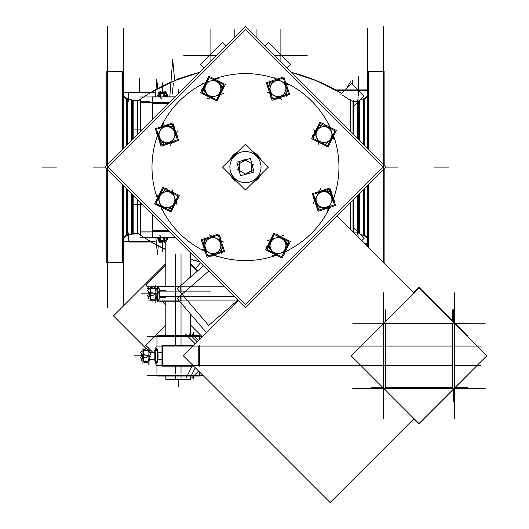 <?xml version="1.0" encoding="UTF-8"?>
<svg xmlns="http://www.w3.org/2000/svg" width="529" height="529" viewBox="0 0 529 529"><rect width="100%" height="100%" fill="white"/><g stroke="black" fill="none" stroke-linecap="round" stroke-linejoin="round"><path stroke-width="0.79" d="M353.015 133.996L353.015 101.323L350.621 100.563L342.64 95.313L349.973 100.113M199.532 261.789A186.717 186.717 180 0 1 190.585 259.283A186.717 186.717 180 0 0 199.532 261.789A186.717 186.717 180 0 1 190.585 259.283A186.717 186.717 180 0 0 199.532 261.789L190.585 259.283L199.532 261.789M165.802 249.681A186.717 186.717 180 0 1 149.866 241.198L149.866 241.198A186.717 186.717 180 0 0 165.802 249.681A186.717 186.717 180 0 1 149.866 241.198A186.717 186.717 180 0 0 165.802 249.681L149.866 241.198L165.802 249.681M149.866 92.985A186.717 186.717 0 0 1 199.532 72.394L173.955 80.891L149.866 92.985A186.717 186.717 0 0 1 199.532 72.394L173.955 80.891L149.866 92.985M291.413 72.387A186.717 186.717 180 0 1 341.76 93.395L317.36 81.043L291.413 72.387A186.717 186.717 180 0 1 341.76 93.395L317.36 81.043L291.413 72.387M137.924 133.996L137.924 100.642L140.317 99.902L140.317 131.602L140.317 99.902L137.924 100.642L132.607 100.325L128.62 99.062L128.62 92.165L128.646 101.211M137.924 200.187L137.924 233.534L140.317 234.281L140.317 202.574L140.317 234.281L137.924 233.534L132.607 233.851L132.607 194.864M132.607 233.851L131.728 234.043L131.728 193.984L131.728 234.043L128.62 235.121L128.62 241.449L128.62 235.121L132.607 233.851L137.924 233.534M123.766 237.772A4.252 4.252 0 0 1 126.676 235.531L126.676 188.932L126.676 235.531A4.252 4.252 0 0 0 123.766 237.772A4.252 4.252 0 0 1 127.238 235.451L123.766 237.772A4.252 4.252 0 0 1 127.238 235.451L123.766 237.772M126.676 98.645A4.252 4.252 0 0 1 123.766 96.41A4.252 4.252 0 0 0 126.676 98.645L126.676 145.244L126.676 98.645M123.31 96.41L123.31 84.018L123.31 96.41L123.879 96.41L123.31 96.41M123.31 72.757L122.602 71.62A1.276 1.276 0 0 1 123.31 72.757A1.276 1.276 0 0 0 122.602 71.62L123.184 73.313M123.31 261.419A1.276 1.276 0 0 1 122.602 262.563L123.31 261.419A1.276 1.276 0 0 1 122.602 262.563L123.184 260.87A1.276 1.276 0 0 1 122.602 262.563A1.276 1.276 0 0 0 123.184 260.87M122.034 262.695L107.374 262.695L122.034 262.695L122.034 184.29L122.034 262.695M107.374 71.488L122.034 71.488L122.034 149.886L122.034 71.488L107.374 71.488M368.905 71.488L383.565 71.488L368.905 71.488L368.905 149.886L368.905 71.488M367.629 72.757A1.276 1.276 0 0 1 368.336 71.62L367.629 72.757A1.276 1.276 0 0 1 368.336 71.62L367.754 73.313A1.276 1.276 0 0 1 368.336 71.62A1.276 1.276 0 0 0 367.754 73.313M367.629 84.018L367.629 96.41L367.629 84.018L367.066 84.018L367.629 84.018M367.172 96.41A4.252 4.252 0 0 1 364.269 98.645L364.269 145.244L364.269 98.645A4.252 4.252 0 0 0 367.172 96.41A4.252 4.252 0 0 1 363.707 98.725L367.172 96.41A4.252 4.252 0 0 1 363.707 98.725L367.172 96.41M364.269 235.531A4.252 4.252 0 0 1 367.172 237.772A4.252 4.252 0 0 0 364.269 235.531L364.269 188.932L364.269 235.531M363.707 235.412L360.818 234.797L363.707 235.412M168.777 103.142L152.345 103.142L152.345 119.574L152.345 103.71L168.215 103.71L152.345 103.71L152.345 119.574L152.345 103.142L152.359 119.561M153.179 102.414L152.464 103.142L153.179 102.414A1.415 1.415 0 0 0 152.464 103.142A1.415 1.415 0 0 1 153.179 102.414A1.415 1.415 90 0 0 152.478 103.142M168.784 231.041L152.345 231.041L152.345 214.602L152.345 230.472L168.215 230.472L152.345 230.472L152.345 214.602L152.345 228.733M153.179 231.762A1.415 1.415 0 0 1 152.464 231.041L153.179 231.762A1.415 1.415 0 0 1 152.464 231.041L153.179 231.762A1.415 1.415 90 0 1 152.478 231.041M190.585 252.842L190.566 277.031M190.585 314.107L190.592 335.108M165.802 335.565L165.802 301.219L165.802 335.565M165.802 286.487L165.802 242.004L165.802 286.487M156.948 375.292L156.948 363.469L156.948 375.292M156.948 348.413L155.176 350.509L155.176 360.269L157.272 362.054L157.272 349.583L155.176 351.368L157.272 349.583L157.272 362.054L155.176 360.269L155.176 361.128L156.948 363.225M199.4 339.803L199.44 335.565L199.44 339.763L199.44 335.565L156.948 335.565L156.948 348.168L156.948 336.345L156.948 348.168L154.865 350.747M199.4 371.834L199.44 376.073L199.44 371.874L199.44 376.073L156.948 376.073L156.994 363.337M142.942 358.576L143.419 361.195L148.1 361.195L143.438 361.195L142.942 358.576L143.419 355.951L142.942 353.266M213.498 254.786L215.429 253.51L213.498 254.786M205.133 248.359L205.272 250.667L205.133 248.359M212.407 236.417L210.476 237.693L212.407 236.417M274.412 253.08L276.145 254.614L274.412 253.08M333.164 199.069L331.895 197.132L333.164 199.069M326.737 207.428L329.045 207.289L326.737 207.428M314.801 200.154L316.071 202.085L314.801 200.154M331.458 138.148L332.992 136.422L331.458 138.148M155.314 299.163L157.483 299.163L158.72 300.571L158.885 300.009C159.943 295.883 159.943 291.777 158.885 287.697L157.483 288.993L158.27 291.988M155.361 288.543L157.483 288.543L158.72 287.135L158.885 287.697L157.483 288.993M158.76 286.487L158.72 287.042L158.72 286.487L179.662 286.487M157.483 298.713L158.283 292.054M156.862 290.315L157.272 290.315M159.493 290.315L165.352 290.315M159.493 297.397L165.352 297.397M157.272 297.397L156.068 297.397M158.601 96.853L158.601 93.983L158.601 96.853M166.741 96.853L166.741 93.983L166.741 96.853M158.601 240.199L158.601 237.329L158.601 240.199M166.741 237.329L166.741 240.199L166.741 237.329M277.447 79.396L275.516 80.666L277.447 79.396M285.812 85.824L285.673 83.516L285.812 85.824M278.538 97.759L280.469 96.49L278.538 97.759M216.533 81.102L214.8 79.568L216.533 81.102M157.774 135.113L159.05 137.044L157.774 135.113M164.202 126.748L161.894 126.887L164.202 126.748M176.144 134.022L174.868 132.091L176.144 134.022M159.48 196.028L157.946 197.76L159.48 196.028M245.469 307.726L386.11 167.091L245.469 26.45L386.11 167.091L245.469 307.733L104.835 167.091L245.469 26.45L104.835 167.091L93.216 167.091L104.835 167.091L245.469 307.726L386.11 167.091L245.469 26.45L104.835 167.091L245.469 307.726L104.835 167.091M133.93 204.267L142.01 204.267M350.462 81.757L346.449 88.707M340.841 94.314L351.712 83.443L364.23 95.961L354.285 105.912M358.642 90.036L358.305 90.036M357.769 99.776L357.769 138.743M357.769 195.432L357.769 234.407M359.76 100.431L359.76 140.74M359.76 193.442L359.76 233.745M358.781 76.348L358.781 95.875M358.774 90.505A0.708 0.708 0 0 0 358.173 89.904M199.281 261.538A186.717 186.347 180 0 1 190.585 259.098M165.802 249.516A186.717 186.347 180 0 1 139.272 234.254M341.674 93.488A186.717 186.347 180 0 0 291.664 72.638M199.281 72.638A186.717 186.347 180 0 0 139.272 99.928M280.879 29.419L280.879 61.86M264.91 45.891L268.461 42.333L290.56 64.426L287.002 67.983M256.096 29.485L256.096 37.076M274.571 55.552L307.151 55.552M234.85 29.485L234.85 37.07M226.035 45.884L222.478 42.333L200.385 64.426L203.936 67.983M210.059 29.419L210.059 61.86M183.788 55.552L216.368 55.552M132.607 139.312L132.607 100.325L128.62 99.062L128.62 92.165L149.846 92.165M149.866 101.211L140.767 101.211M137.361 100.107L137.361 134.558M137.361 199.618L137.361 234.069M140.767 99.062L140.767 131.152M140.767 203.024L140.767 235.114M149.846 242.018L128.62 242.018L128.646 232.965M149.866 232.965L140.767 232.965M123.422 241.449L155.07 241.449M132.224 234.221L126.12 235.517M132.224 99.961L126.12 98.665M131.179 99.664L131.179 140.74M131.179 193.435L131.179 234.519M133.176 99.869L133.176 138.743M133.176 195.432L133.176 234.307M123.35 96.41L123.35 129.05M123.35 141.441L123.35 148.57M123.35 185.606L123.35 192.735M123.35 205.133L123.35 237.772M123.7 96.41A4.252 4.239 180 0 0 127.238 98.863L127.238 144.681M127.238 189.494L127.238 235.319A4.252 4.239 180 0 0 123.7 237.772M123.31 28.328L123.31 148.609M123.31 185.567L123.31 305.855M123.31 261.233A1.276 1.27 180 0 1 122.602 262.371M123.31 72.949A1.276 1.27 180 0 0 122.602 71.805M106.812 165.114L106.812 71.488L122.602 71.488L106.812 71.488L122.602 71.488L122.602 149.317M122.602 184.859L122.602 262.695L106.812 262.695L106.812 169.068M122.602 262.503L106.812 262.695L122.602 262.503M107.374 26.45L107.374 307.733M123.31 192.761L123.879 192.761L123.879 205.133L123.31 205.133M123.879 238.076L123.31 237.772L123.879 237.799L123.879 250.164L123.31 250.164M106.812 238.076L106.812 250.164M123.31 96.384L123.879 96.41L123.879 84.323M123.879 84.045L123.31 84.045M123.31 129.076L123.879 129.076L123.879 141.441L123.31 141.415M106.812 110.548L106.759 165.16M106.759 169.022L106.812 223.635M158.217 245.886L157.503 254.985L155.85 237.329M157.688 88.574L156.809 79.198L155.427 96.853M174.696 80.587L172.719 59.552L169.809 96.853M384.133 110.548L384.18 165.16M384.18 169.022L384.133 223.635M383.565 26.45L383.565 262.536M368.336 149.317L368.336 71.488L384.133 71.488L384.133 165.114M383.532 262.503L384.133 262.695L384.133 169.068M368.336 247.314L368.336 184.866M367.629 28.328L367.629 148.609M367.629 246.607L367.629 185.567M367.629 72.949A1.276 1.27 0 0 1 368.336 71.805M367.629 205.133L367.066 205.133L367.629 205.133L367.066 205.107L367.066 192.735L367.629 192.761M367.066 246.038L367.066 237.772L367.629 237.772M384.133 249.86L384.133 237.772M367.629 84.045L367.066 84.018L367.066 96.106M367.066 96.384L367.629 96.384M367.629 141.415L367.066 141.415L367.066 129.05L367.629 129.076M367.595 237.772L367.595 205.133M367.595 192.735L367.595 185.606M367.595 148.576L367.595 141.441M367.595 129.05L367.595 96.41M367.238 237.772A4.252 4.239 -0 0 0 363.707 235.319L363.707 189.494M363.707 144.681L363.707 98.863A4.252 4.239 0 0 0 367.238 96.41M360.646 99.551L364.818 98.665M360.646 234.631L364.818 235.517M133.93 129.909L142.01 129.909M123.422 92.734L155.07 92.734M354.285 228.27L364.23 238.215L361.737 240.708M365.308 244.279L367.066 244.279M350.178 99.551L350.178 131.159M350.178 203.024L350.178 229.15M353.584 100.583L353.584 134.564M353.584 199.618L353.584 232.555M345.549 90.267A0.708 0.708 0 0 1 346.184 89.897M344.789 90.373L344.789 89.897M358.642 90.373L358.642 89.897M331.914 89.897L367.066 89.897M173.307 83.232L172.381 94.063M169.63 231.887L140.172 231.887M175.066 237.329L152.345 237.329L152.345 231.762L169.505 231.762M140.172 237.197L174.94 237.197M166.933 237.395L175.139 237.395M169.63 102.289L140.172 102.289M169.505 102.414L152.345 102.414L152.345 96.853L175.066 96.853M174.94 96.979L140.172 96.979M181.03 254.092L181.03 345.444M181.03 378.367L181.03 375.564M181.03 373.891L181.03 366.194M190.585 263.621L197.76 270.795M165.802 263.621L113.504 315.919L146.202 348.624M179.562 379.247L178.194 380.615M175.363 254.092L175.363 345.444M175.363 366.194L175.363 373.891M175.363 375.564L175.363 378.367M190.566 377.203L190.566 379.247L165.802 379.247L165.828 376.073M165.828 335.565L165.828 301.219M165.828 286.487L165.828 241.965M156.253 346.078L451.991 346.078M480.537 346.078L454.385 346.078M146.95 375.292L202.858 375.292M156.994 348.3L156.994 335.565L156.948 348.168M156.253 365.559L451.991 365.559M480.537 365.559L454.385 365.559M199.585 366.194L199.585 345.444M193.759 366.194L161.98 366.194L161.98 345.444L193.759 345.444M238.473 300.73L183.384 355.819L330.116 502.55L414.028 418.631M337.112 216.09L414.028 293.006M146.95 336.345L202.858 336.345M189.382 333.938L197.324 341.879M190.314 377.699L195.3 367.734M191.842 333.859L198.593 340.61M198.593 371.027L191.842 377.779M193.422 332.609L193.422 335.565M193.422 379.029L193.422 376.073M185.375 333.938L195.32 343.883M192.06 366.194L186.307 377.699M155.176 347.401L155.176 364.236M154.858 351.051L154.858 360.586M157.212 349.054L154.792 351.203C155.989 354.278 155.989 357.353 154.792 360.434L157.212 362.577C158.35 358.067 158.35 353.564 157.212 349.054M157.338 349.557C156.796 347.593 156.796 347.593 157.338 349.557L157.344 349.563M154.858 351.547C154.871 350.205 154.871 350.205 154.858 351.547M157.338 362.081L157.338 362.074C156.796 364.045 156.796 364.045 157.338 362.081M352.75 323.245L485.199 323.245M383.565 292.848L383.565 418.789M384.358 388.96L383.565 388.96L383.585 388.187M383.585 323.45L383.565 322.677L384.358 322.677M351.216 355.819L418.975 423.577L486.733 355.819L418.975 288.06L351.216 355.819M453.591 388.96L454.385 388.96L454.365 388.187M454.365 323.45L454.385 322.677L453.591 322.677M454.385 292.848L454.385 418.789M455.066 324.151L455.066 323.245L454.385 323.292M467.246 375.306L467.583 375.65L454.385 388.848M413.691 418.975L418.975 424.258L454.272 388.96M352.75 388.398L485.199 388.398M413.691 292.663L418.975 287.379L454.272 322.677M454.385 322.789L454.834 323.245M455.066 323.47L467.583 335.988L467.246 336.332M161.98 359.356L157.873 359.356M154.541 359.356L149.019 359.363L154.541 359.363M161.98 352.288L157.873 352.288L161.98 352.281M154.541 352.288L149.714 352.288L154.541 352.281L149.7 352.281L154.541 352.281L149.7 352.281L150.249 350.978L148.913 350.562M148.1 347.11L148.1 364.527M140.284 352.42L145.019 358.093L151.228 354.113L146.493 348.432L140.284 352.42M142.923 358.649L143.438 359.131L143.438 352.737L142.923 353.187M142.923 356.784L142.923 355.581M141.263 360.659L147.617 362.643L150.249 356.493L143.895 354.503L141.263 360.659M142.982 361.195L143.438 361.988L143.438 358.907L142.923 358.464M148.292 361.062L142.599 361.076M142.923 355.819L133.936 355.819L142.923 355.819L139.874 355.819L142.923 355.819L139.874 355.819L142.923 355.819L139.874 355.819L142.923 355.819L140.284 357.525L141.818 359.363M143.471 361.347L145.019 363.205L146.454 362.279M151.01 359.363L148.358 361.062M143.438 350.072L143.895 348.995L145.058 349.358M148.041 350.291L148.543 350.449M141.699 354.119L141.263 355.144L142.923 355.66M142.923 350.727L143.438 349.656L142.923 350.542L143.438 349.649L143.438 352.969L142.923 353.379M142.975 350.449L148.166 350.436M142.942 348.009L142.942 363.628M245.469 190.017L222.544 167.091L245.469 144.166L268.395 167.091L245.469 190.017M246.448 182.631A15.566 15.566 0 0 1 229.903 167.091A15.566 15.566 0 0 1 246.448 151.552M253.153 151.843A17.067 17.067 0 0 1 260.718 159.408M260.718 174.768A17.067 17.067 0 0 1 253.153 182.333M237.792 182.333A17.067 17.067 0 0 1 230.227 174.768M230.227 159.414A17.067 17.067 0 0 1 237.792 151.843M245.469 304.598L107.962 167.091L245.469 29.578L382.983 167.091L245.469 304.598M244.491 151.552A15.566 15.566 0 0 1 261.042 167.091A15.566 15.566 0 0 1 244.491 182.631M386.11 167.091L397.729 167.091L386.11 167.091L245.469 26.457M243.757 159.097L253.252 164.579M251.533 171.918L251.533 162.258M251.764 163.388L253.589 170.179M243.829 175.039L253.173 169.644M245.41 174.385L252.207 172.566M237.693 169.597L245.8 174.286M239.406 171.634L239.406 162.258M237.349 163.997L239.181 170.794M237.766 164.539L246.375 159.566M238.738 161.603L245.529 159.791M236.86 162.119L250.442 158.475L254.085 172.064L240.497 175.701L236.86 162.119M209.61 236.972L201.265 239.749L204.042 248.094M204.32 248.941L207.097 257.286L215.442 254.509M210.456 236.694L218.801 233.917L221.578 242.262M221.863 243.109L224.633 251.454L216.288 254.231M220.421 237.032L221.387 253.226M217.498 252.822L217.882 253.431A9.251 9.251 0 0 0 219.469 252.168M217.168 252.3A7.915 7.915 0 0 0 220.838 244.967M221.459 244.92L222.173 244.861A9.251 9.251 0 0 1 222.114 246.891M223.212 248.379L211.461 256.129M209.259 252.604A7.915 7.915 0 0 0 217.445 252.115M217.849 252.703L218.206 253.219A9.251 9.251 0 0 1 211.66 254.766M201.985 249.02L216.778 256.433M204.326 245.932L203.705 245.959A9.251 9.251 0 0 0 206.383 252.121M205.04 245.906A7.915 7.915 0 0 0 209.557 252.75M204.518 237.977L205.278 250.772M208.406 238.381L208.023 237.772A9.251 9.251 0 0 0 206.429 239.035M208.737 238.903A7.915 7.915 0 0 0 205.06 246.236M204.445 246.283L203.731 246.342A9.251 9.251 0 0 1 203.791 244.312M214.437 235.081L205.517 240.959M203.182 242.5L202.693 242.824M216.645 238.599A7.915 7.915 0 0 0 208.459 239.088M208.049 238.5L207.699 237.984A9.251 9.251 0 0 1 214.238 236.443M209.12 234.777L216.52 238.48A7.968 7.968 0 0 0 204.994 246.071A7.968 7.968 0 0 0 217.333 252.254A7.968 7.968 0 0 0 216.52 238.48L223.912 242.183M221.572 245.271L222.193 245.251A9.251 9.251 0 0 0 219.515 239.082M220.857 245.297A7.915 7.915 0 0 0 216.348 238.453M202.468 240.351L207.699 256.082L223.43 250.852L218.199 235.121L202.468 240.351M269.532 241.859L265.591 249.728L273.453 253.669M274.253 254.065L282.116 258.007L286.057 250.138M269.929 241.065L273.87 233.203L281.732 237.137M282.526 237.541L290.395 241.475L286.454 249.344M277.216 234.261L289.343 245.033M286.315 247.493L287.016 247.651A9.251 9.251 0 0 0 287.247 245.635M285.713 247.354A7.915 7.915 0 0 0 283.121 239.577M283.524 239.101L283.987 238.559A9.251 9.251 0 0 1 285.382 240.034M287.214 240.311L284.384 254.099M280.33 253.16A7.915 7.915 0 0 0 285.779 247.03M286.48 247.162L287.095 247.274A9.251 9.251 0 0 1 283.557 252.994M272.653 255.772L288.358 250.554M272.131 251.936L271.708 252.393A9.251 9.251 0 0 0 277.956 254.852M272.614 251.407A7.915 7.915 0 0 0 280.648 253.06M266.636 246.177L276.217 254.68M269.671 243.71L268.97 243.552A9.251 9.251 0 0 0 268.739 245.568M270.273 243.849A7.915 7.915 0 0 0 272.865 251.625M272.461 252.102L271.992 252.65A9.251 9.251 0 0 1 270.603 251.169M271.602 237.104L269.453 247.579M268.891 250.31L268.772 250.891M275.655 238.043A7.915 7.915 0 0 0 270.207 244.173M269.506 244.041L268.891 243.929A9.251 9.251 0 0 1 272.422 238.215M267.628 240.655L275.477 238.043A7.968 7.968 0 0 0 272.7 251.559A7.968 7.968 0 0 0 285.799 247.208A7.968 7.968 0 0 0 275.477 238.043L283.326 235.431M283.855 239.273L284.278 238.817A9.251 9.251 0 0 0 278.023 236.351M283.372 239.796A7.915 7.915 0 0 0 275.338 238.149M266.874 249.298L281.692 256.724L289.112 241.905L274.293 234.479L266.874 249.298M315.357 202.951L318.127 211.296L326.479 208.519M327.319 208.241L335.67 205.464L332.893 197.119M315.072 202.104L312.295 193.759L320.647 190.982M321.487 190.698L329.838 187.927L332.615 196.272M315.416 192.139L331.61 191.181M331.207 195.062L331.815 194.679A9.251 9.251 0 0 0 330.552 193.092M330.685 195.393A7.915 7.915 0 0 0 323.351 191.723M323.298 191.101L323.245 190.387A9.251 9.251 0 0 1 325.269 190.447M326.763 189.349L334.507 201.099M330.982 203.301A7.915 7.915 0 0 0 330.499 195.115M331.088 194.712L331.597 194.355A9.251 9.251 0 0 1 333.144 200.901M327.405 210.575L334.811 195.783M324.317 208.234L324.337 208.856A9.251 9.251 0 0 0 330.499 206.178M324.284 207.52A7.915 7.915 0 0 0 331.134 203.004M316.362 208.042L329.15 207.282M316.765 204.154L316.157 204.538A9.251 9.251 0 0 0 317.42 206.131M317.288 203.83A7.915 7.915 0 0 0 324.614 207.5M324.667 208.115L324.727 208.836A9.251 9.251 0 0 1 322.697 208.77M313.459 198.124L319.344 207.044M320.878 209.378L321.202 209.868M316.983 195.922A7.915 7.915 0 0 0 317.466 204.101M316.878 204.511L316.368 204.862A9.251 9.251 0 0 1 314.821 198.322M313.155 203.44L316.858 196.041A7.968 7.968 0 0 0 324.456 207.566A7.968 7.968 0 0 0 330.638 195.227A7.968 7.968 0 0 0 316.858 196.041L320.567 188.648M323.655 190.989L323.629 190.367A9.251 9.251 0 0 0 317.466 193.045M323.682 191.703A7.915 7.915 0 0 0 316.838 196.213M318.736 210.092L334.46 204.862L329.23 189.131L313.505 194.361L318.736 210.092M320.243 143.028L328.106 146.969L332.047 139.107M332.443 138.314L336.384 130.445L328.522 126.504M319.45 142.632L311.581 138.691L315.522 130.828M315.919 130.035L319.86 122.166L327.722 126.107M312.639 135.345L323.411 123.217M325.877 126.246L326.036 125.545A9.251 9.251 0 0 0 324.019 125.313M325.738 126.854A7.915 7.915 0 0 0 317.955 129.44M317.486 129.036L316.937 128.573A9.251 9.251 0 0 1 318.418 127.178M318.696 125.347L332.476 128.183M331.544 132.23A7.915 7.915 0 0 0 325.414 126.781M325.54 126.081L325.652 125.472A9.251 9.251 0 0 1 331.372 129.003M334.156 139.907L328.932 124.203M330.314 140.436L330.77 140.853A9.251 9.251 0 0 0 333.237 134.604M329.792 139.947A7.915 7.915 0 0 0 331.438 131.913M324.555 145.925L333.065 136.343M322.095 142.89L321.936 143.59A9.251 9.251 0 0 0 323.953 143.822M322.227 142.288A7.915 7.915 0 0 0 330.01 139.696M330.48 140.099L331.028 140.569A9.251 9.251 0 0 1 329.554 141.957M315.489 140.959L325.957 143.108M328.694 143.67L329.276 143.789M316.421 136.905A7.915 7.915 0 0 0 322.551 142.354M322.425 143.055L322.313 143.67A9.251 9.251 0 0 1 316.593 140.139M319.033 144.933L316.421 137.084A7.968 7.968 0 0 0 329.944 139.861A7.968 7.968 0 0 0 325.586 126.762A7.968 7.968 0 0 0 316.421 137.084L313.816 129.235M317.651 128.706L317.195 128.282A9.251 9.251 0 0 0 314.729 134.538M318.18 129.188A7.915 7.915 0 0 0 316.527 137.223M327.682 145.693L335.108 130.868L320.283 123.449L312.864 138.267L327.682 145.693M197.092 271.37L190.585 264.864M165.802 264.864L145.667 284.999L149.608 288.94M165.802 305.14L161.881 301.219M148.457 300.935L238.268 300.935M179.602 301.219L158.76 301.219M159.467 296.597L234.34 296.597M159.467 291.109L210.978 291.109M203.533 265.789L177.222 288.603L208.657 325.48L237.878 300.141M148.457 286.771L224.514 286.771M200.531 262.787L195.479 268.514M157.364 289.039L158.898 287.65M158.191 292.107L157.351 298.759L158.865 300.174C159.983 295.962 159.983 291.75 158.865 287.531L157.351 288.946L158.151 291.843M157.364 298.667L158.898 300.055M157.483 286.037L157.483 301.669M157.272 288.9L157.272 290.798M157.272 292.696L157.272 294.382M157.272 294.541L157.272 298.806M208.79 271.053L177.222 298.429L206.462 332.741M155.176 285.138L155.176 293.853L150.514 293.853L150.024 291.195M155.176 302.568L155.176 293.853M147.366 290.361L152.101 295.969L158.31 292.034L153.575 286.427L147.366 290.361M150.005 296.59L150.514 297.047L150.514 290.659L150.005 291.115M150.005 294.693L150.005 293.489M148.345 298.62L154.699 300.631L157.331 294.402L150.977 292.385L148.345 298.62M150.005 296.399L150.514 296.822L150.514 300.016L150.005 299.136M150.024 299.163L158.462 299.163M150.005 293.998L147.366 295.671L148.847 297.43M150.514 299.401L152.101 301.279L153.648 300.3M157.272 298.006L155.275 299.269M150.514 288.173L150.977 287.075L152.028 287.406M155.275 288.437L157.272 289.072M148.847 292.12L148.345 293.304L150.005 293.833M157.272 289.231L156.829 290.276M150.005 288.689L150.514 287.69L150.514 290.884L150.005 291.307M147.214 288.543L158.462 288.543M150.024 286.037L150.024 301.669M178.862 78.933L178.789 78.127M159.017 92.754L159.084 91.881L159.209 92.793M165.207 92.357L164.744 91.782L164.135 92.529M166.066 92.681L166.126 91.881L166.291 93.064M164.473 92.992L164.949 92.8M161.53 92.925L160.598 91.782L160.135 92.357M164.678 96.853L165.914 95.947L162.952 91.881L158.713 95.002L161.676 99.068M159.434 93.64L158.885 93.983L162.343 93.983L162.39 93.64M160.009 93.64L160.565 93.64M160.108 98.414L160.73 94.281L158.773 92.535L158.574 93.878M158.191 96.423L158.363 96.853M159.493 93.64L158.951 93.983L158.555 93.983L159.156 93.64M160.79 93.474L159.798 91.782L157.642 95.471L158.449 96.853M164.678 93.263L163.666 91.881L163.203 92.225M165.233 92.535L167.184 94.281L166.8 96.853M165.478 93.64L166.787 93.983M166.8 93.937L165.544 91.782L163.382 95.471L164.188 96.853M167.151 94.526L167.7 95.471L166.893 96.853M162.244 93.64L162.172 93.983L166.06 93.983L165.564 93.64M165.716 93.653L158.449 93.653M162.575 241.145L161.808 242.295L161.127 241.753M161.834 240.874L160.598 242.401L160.135 241.826M165.121 241.68L164.711 242.295L163.864 241.621M165.207 241.826L164.572 242.189M158.588 240.325L159.176 242.295L160.922 239.181L159.705 235.114M157.959 238.235L158.462 237.329M162.39 240.543L162.343 240.199L158.885 240.199L165.544 240.53M160.935 240.543L160.161 240.543M160.697 235.769L159.189 239.901L163.93 241.647L165.432 237.508L164.936 237.329M165.564 240.543L166.06 240.199L162.172 240.199L162.244 240.543M164.188 237.329L163.382 238.705L165.544 242.401L167.7 238.705L166.893 237.329M165.478 240.543L166.787 240.199M165.623 242.256L167.382 239.181L166.827 237.329M164.01 241.409L164.645 241.647L164.817 241.164M160.882 240.543L159.798 242.401L157.642 238.705L158.449 237.329M159.493 240.543L158.555 240.199M165.716 240.53L158.449 240.53M281.329 97.204L289.68 94.433L286.903 86.082M286.619 85.242L283.848 76.89L275.497 79.667M280.489 97.488L272.137 100.265L269.36 91.914M269.082 91.074L266.305 82.722L274.657 79.945M270.517 97.144L269.559 80.95M273.447 81.354L273.063 80.745A9.251 9.251 0 0 0 271.476 82.008M273.777 81.883A7.915 7.915 0 0 0 270.101 89.209M269.486 89.262L268.772 89.315A9.251 9.251 0 0 1 268.831 87.292M267.734 85.797L279.484 78.054M281.686 81.578A7.915 7.915 0 0 0 273.5 82.061M273.09 81.473L272.739 80.963A9.251 9.251 0 0 1 279.279 79.416M288.96 85.162L274.161 77.75M286.619 88.244L287.24 88.224A9.251 9.251 0 0 0 284.556 82.061M285.898 88.277A7.915 7.915 0 0 0 281.388 81.426M286.427 96.199L285.667 83.41M282.539 95.802L282.922 96.41A9.251 9.251 0 0 0 284.509 95.141M282.208 95.273A7.915 7.915 0 0 0 285.878 87.946M286.5 87.893L287.214 87.834A9.251 9.251 0 0 1 287.154 89.864M276.502 99.102L285.429 93.216M287.756 91.682L288.252 91.358M274.3 95.577A7.915 7.915 0 0 0 282.486 95.094M282.889 95.683L283.246 96.192A9.251 9.251 0 0 1 276.707 97.739M281.818 99.406L274.425 95.703A7.968 7.968 0 0 0 285.944 88.105A7.968 7.968 0 0 0 273.605 81.929A7.968 7.968 0 0 0 274.425 95.703L267.026 91.993M269.367 88.905L268.745 88.932A9.251 9.251 0 0 0 271.423 95.094M270.081 88.879A7.915 7.915 0 0 0 274.597 95.729M288.47 93.825L283.24 78.1L267.515 83.331L272.746 99.055L288.47 93.825M221.413 92.317L225.354 84.455L217.485 80.514M216.692 80.117L208.829 76.176L204.888 84.038M221.016 93.111L217.075 100.979L209.206 97.038M208.413 96.642L200.551 92.701L204.492 84.838M213.723 99.921L201.595 89.15M204.63 86.683L203.929 86.525A9.251 9.251 0 0 0 203.698 88.541M205.232 86.822A7.915 7.915 0 0 0 207.818 94.605M207.421 95.075L206.951 95.623A9.251 9.251 0 0 1 205.563 94.142M203.731 93.864L206.561 80.084M210.608 81.016A7.915 7.915 0 0 0 205.166 87.146M204.465 87.02L203.85 86.908A9.251 9.251 0 0 1 207.381 81.188M218.285 78.404L202.587 83.628M218.814 82.246L219.237 81.79A9.251 9.251 0 0 0 212.982 79.324M218.332 82.769A7.915 7.915 0 0 0 210.297 81.122M224.303 88.006L214.721 79.495M221.274 90.466L221.975 90.631A9.251 9.251 0 0 0 222.2 88.614M220.666 90.333A7.915 7.915 0 0 0 218.08 82.55M218.484 82.081L218.946 81.532A9.251 9.251 0 0 1 220.342 83.007M219.337 97.072L221.492 86.604M222.048 83.866L222.167 83.291M215.29 96.139A7.915 7.915 0 0 0 220.732 90.009M221.439 90.135L222.048 90.247A9.251 9.251 0 0 1 218.517 95.967M223.317 93.527L215.462 96.139A7.968 7.968 0 0 0 218.239 82.623A7.968 7.968 0 0 0 205.146 86.974A7.968 7.968 0 0 0 215.462 96.139L207.613 98.744M207.084 94.909L206.66 95.365A9.251 9.251 0 0 0 212.916 97.832M207.573 94.387A7.915 7.915 0 0 0 215.607 96.033M224.071 84.878L209.253 77.459L201.827 92.277L216.645 99.697L224.071 84.878M175.588 131.232L172.811 122.887L164.466 125.657M163.62 125.942L155.275 128.712L158.052 137.064M175.866 132.071L178.643 140.423L170.298 143.2M169.452 143.478L161.107 146.255L158.33 137.904M175.529 142.043L159.335 143.002M159.738 139.114L159.13 139.497A9.251 9.251 0 0 0 160.393 141.084M160.261 138.783A7.915 7.915 0 0 0 167.594 142.46M167.64 143.075L167.7 143.789A9.251 9.251 0 0 1 165.67 143.729M164.182 144.827L156.432 133.077M159.956 130.875A7.915 7.915 0 0 0 160.446 139.061M159.857 139.471L159.341 139.821A9.251 9.251 0 0 1 157.794 133.282M163.54 123.601L156.128 138.4M166.628 125.948L166.602 125.327A9.251 9.251 0 0 0 160.439 128.005M166.655 126.662A7.915 7.915 0 0 0 159.811 131.172M174.583 126.133L161.788 126.894M174.18 130.022L174.788 129.638A9.251 9.251 0 0 0 173.525 128.051M173.657 130.352A7.915 7.915 0 0 0 166.324 126.682M166.278 126.061L166.218 125.347A9.251 9.251 0 0 1 168.248 125.406M177.486 136.059L171.601 127.132M170.06 124.804L169.736 124.308M173.962 138.261A7.915 7.915 0 0 0 173.472 130.074M174.061 129.671L174.577 129.314A9.251 9.251 0 0 1 176.124 135.86M177.79 130.742L174.081 138.135A7.968 7.968 0 0 0 166.49 126.616A7.968 7.968 0 0 0 160.307 138.955A7.968 7.968 0 0 0 174.081 138.135L170.378 145.535M167.29 143.194L167.316 143.815A9.251 9.251 0 0 0 173.479 141.137M167.263 142.48A7.915 7.915 0 0 0 174.107 137.963M172.209 124.09L156.478 129.321L161.709 145.045L177.44 139.815L172.209 124.09M170.702 191.148L162.833 187.206L158.892 195.075M158.495 195.869L154.554 203.738L162.423 207.672M171.495 191.544L179.357 195.485L175.423 203.354M175.02 204.148L171.085 212.01L163.216 208.076M178.299 198.838L167.528 210.965M165.068 207.93L164.909 208.631A9.251 9.251 0 0 0 166.926 208.862M165.207 207.328A7.915 7.915 0 0 0 172.983 204.743M173.459 205.14L174.001 205.609A9.251 9.251 0 0 1 172.527 206.998M172.249 208.829L158.462 205.999M159.401 201.952A7.915 7.915 0 0 0 165.531 207.394M165.398 208.102L165.286 208.71A9.251 9.251 0 0 1 159.566 205.179M156.789 194.275L162.006 209.973M160.624 193.746L160.168 193.323A9.251 9.251 0 0 0 157.708 199.578M161.153 194.236A7.915 7.915 0 0 0 159.5 202.263M166.384 188.258L157.88 197.839M168.85 191.286L169.009 190.585A9.251 9.251 0 0 0 166.992 190.361M168.711 191.895A7.915 7.915 0 0 0 160.935 194.48M160.459 194.077L159.917 193.614A9.251 9.251 0 0 1 161.391 192.219M175.456 193.224L164.982 191.075M162.251 190.513L161.669 190.394M174.517 197.271A7.915 7.915 0 0 0 168.387 191.829M168.52 191.121L168.632 190.513A9.251 9.251 0 0 1 174.345 194.044M171.905 189.243L174.517 197.099A7.968 7.968 0 0 0 161.001 194.322A7.968 7.968 0 0 0 165.359 207.414A7.968 7.968 0 0 0 174.517 197.099L177.129 204.948M173.287 205.477L173.743 205.9A9.251 9.251 0 0 0 176.21 199.645M172.765 204.988A7.915 7.915 0 0 0 174.418 196.96M163.263 188.489L155.837 203.308L170.655 210.734L178.081 195.915L163.263 188.489M202.362 336.841L190.585 325.057M165.802 325.057L145.667 345.199L150.97 350.502M152.749 352.281L150.983 350.515M358.073 101.323L358.073 90.604L345.351 90.604L358.073 90.604L358.073 101.323M353.584 101.323L357.769 101.323M359.217 233.203L359.217 193.984L359.217 233.203M359.217 140.198L359.217 100.979L359.217 140.198M358.331 101.31L358.331 139.312L358.331 101.31M358.331 194.87L358.331 232.872L358.331 194.87M131.728 100.14L131.728 140.192L131.728 100.14M137.924 100.642L132.607 100.325M368.905 184.297L368.905 247.876L368.905 184.297M357.769 232.859L353.888 232.859M358.073 237.045L358.073 232.859L358.073 237.045M353.015 231.986L353.015 200.187M350.621 100.563L350.621 131.602L350.621 100.563M350.621 202.581L350.621 229.599L350.621 202.581M358.073 89.804L358.073 76.441L358.073 89.804M139.246 92.165L139.246 78.57L139.246 92.165M448.678 167.091L434.514 167.091L448.678 167.091M128.62 235.121L127.238 235.412L128.62 235.121M368.336 71.488L384.133 71.488L368.336 71.488M42.267 167.091L56.431 167.091L42.267 167.091M360.818 99.379L363.707 98.764L360.818 99.379M178.194 93.726L178.194 89.546M364.6 243.571L367.066 243.571M344.551 90.604L336.973 90.604M358.874 90.604L367.066 90.604M352.268 84.005L352.268 79.985L352.268 84.005M358.073 102.123L358.073 104.768M152.345 105.45L152.345 103.142M162.674 241.184L162.674 251.361L162.674 241.184M162.674 92.086L162.674 82.815L162.674 92.086M178.194 386.554L178.194 379.247M165.802 379.247L165.802 376.073L165.802 379.247M162.529 346.078L162.529 365.559L162.529 346.078M198.765 346.078L198.765 365.559M149.039 366.194L149.039 361.181M149.039 361.076L149.039 360.626M154.541 350.509L156.657 350.509L154.541 350.509M452.262 387.684L452.262 323.953L385.687 323.953L385.687 387.684L452.262 387.684L452.262 323.953L385.687 323.953L385.687 387.684L452.262 387.684M452.262 321.348L452.262 309.789L452.262 321.348M454.867 323.953L466.419 323.953M385.687 321.348L385.687 309.789L385.687 321.348M453.677 322.677L453.677 309.789M454.867 387.684L467.841 387.684M383.082 387.684L371.53 387.684M453.677 388.96L453.677 401.848M148.1 355.951L143.438 355.951M143.438 350.575L148.1 350.575M142.923 350.542L143.438 349.649L142.923 350.542M245.469 151.512A15.579 15.579 0 0 0 229.89 167.091A15.579 15.579 0 0 0 245.469 182.67A15.579 15.579 0 0 0 261.048 167.091A15.579 15.579 0 0 0 245.469 151.512A15.579 15.579 0 0 0 229.89 167.091A15.579 15.579 0 0 0 245.469 182.67A15.579 15.579 0 0 0 261.048 167.091A15.579 15.579 0 0 0 245.469 151.512M245.469 73.61A93.481 93.481 0 0 0 213.273 79.33A93.481 93.481 0 0 1 277.672 79.33A93.481 93.481 0 0 0 245.469 73.61M206.184 82.266A93.481 93.481 0 0 0 160.651 127.8A93.481 93.481 0 0 1 206.184 82.266M157.715 134.888A93.481 93.481 0 0 0 157.715 199.288A93.481 93.481 0 0 1 157.715 134.888M160.651 206.376A93.481 93.481 0 0 0 206.184 251.91A93.481 93.481 0 0 1 160.651 206.376M213.273 254.846A93.481 93.481 0 0 0 277.672 254.846A93.481 93.481 0 0 1 213.273 254.846M284.761 251.91A93.481 93.481 0 0 0 330.294 206.376A93.481 93.481 0 0 1 284.761 251.91M333.23 199.288A93.481 93.481 0 0 0 333.23 134.888A93.481 93.481 0 0 1 333.23 199.288M330.294 127.8A93.481 93.481 0 0 0 284.761 82.266A93.481 93.481 0 0 1 330.294 127.8M254.27 152.967A16.644 16.644 0 0 1 259.594 158.29A16.644 16.644 0 0 0 254.27 152.967M259.6 175.886A16.644 16.644 0 0 1 254.27 181.216A16.644 16.644 0 0 0 259.6 175.886M236.675 181.216A16.644 16.644 0 0 1 231.345 175.893A16.644 16.644 0 0 0 236.675 181.216M231.345 158.29A16.644 16.644 0 0 1 236.675 152.96A16.644 16.644 0 0 0 231.345 158.29M158.72 287.135L158.885 287.697C159.943 291.777 159.943 295.883 158.885 300.009M180.759 286.771L180.759 291.109L180.759 286.771M180.759 296.597L180.759 300.935L180.759 296.597M150.005 293.853L141.018 293.853L150.005 293.853M150.5 299.163L150.024 296.511L150.5 293.853M150.005 288.576L150.514 287.69L150.005 288.576M159.441 93.653L164.347 93.97M160.28 96.979L160.28 93.983M164.347 93.983L164.347 96.853M165.524 93.64L166.007 93.983L165.524 93.64M160.28 237.197L160.28 240.199M164.347 237.329L164.347 240.199M152.345 237.197L152.345 231.887M152.345 102.289L152.345 96.979M128.62 99.062L128.62 92.165L128.62 99.062L127.238 98.764L128.62 99.062M149.866 242.018L149.866 241.198L149.866 242.018M127.238 98.725L123.766 96.41L127.238 98.725M123.879 192.735L123.31 192.735L123.879 192.735M123.879 237.772L123.31 237.772M123.879 84.018L123.31 84.018L123.879 84.018M123.879 129.05L123.31 129.05L123.879 129.05M383.723 262.695L384.133 262.695L383.723 262.695M367.066 96.41L367.629 96.41L367.066 96.41M367.066 141.441L367.629 141.441L367.066 141.441M363.707 235.451L367.172 237.772L363.707 235.451M152.345 231.041L152.345 214.602M190.585 379.247L190.585 377.151L190.585 379.247M156.921 363.555L154.865 361.102M142.923 361.095L143.438 361.988M157.371 288.55L158.713 287.029M157.371 299.156L158.713 300.677"/></g></svg>
